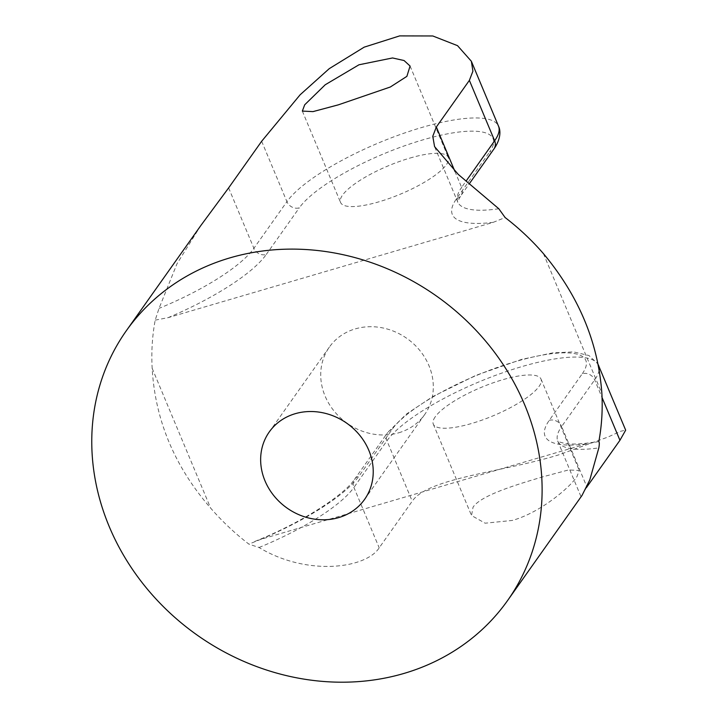 <?xml version="1.0" encoding="UTF-8"?>
<svg xmlns="http://www.w3.org/2000/svg" width="718" height="718" viewBox="0 0 718 718"><rect width="100%" height="100%" fill="white"/><g stroke="black" fill="none" stroke-linecap="round" stroke-linejoin="round"><path stroke-width="0.54" stroke-dasharray="3.59 2.69" d="M200.869 225.488L177.05 263.668L159.019 308.381L155.196 320.138A233.538 207.502 -144.7 0 0 152.162 368.325C155.151 420.102 174.636 466.682 210.607 508.057A233.538 207.502 -144.7 0 0 248.895 544.127L259.045 547.502C306.855 576.419 365.884 568.674 379.194 547.834L412.222 501.2C428.206 477.739 502.869 472.184 558.685 454.871L607.958 437.047L620.702 431.249L625.674 430.172M543.203 476.725C515.65 484.829 480.638 495.546 473.036 507.213L471.529 515.533L485.153 523.198L512.239 520.451C539.972 512.76 569.168 488.15 576.895 476.77L579.246 470.47L568.602 469.94L543.203 476.725M582.02 495.438L586.409 487.639M152.162 368.325L210.607 508.057M543.418 253.616L601.864 393.347M155.196 320.138L168.039 317.679L493.266 222.329L505.131 217.545M598.83 441.534L585.987 443.993L260.76 539.344L248.895 544.127M398.741 432.792A58.382 51.875 -144.7 0 0 424.661 414.582A58.382 51.875 -144.7 0 0 419.967 350.653A58.382 51.875 -144.7 0 0 355.284 328.88A58.382 51.875 -144.7 0 0 329.365 347.09A58.382 51.875 -144.7 0 0 334.058 411.019A58.382 51.875 -144.7 0 0 398.741 432.792M435.225 416.835A58.382 15.41 -22.7 0 0 433.295 424.141A58.382 15.41 -22.7 0 0 493.104 415.821A58.382 15.41 -22.7 0 0 541.013 379.077A58.382 15.41 -22.7 0 0 492.018 383.206A58.382 15.41 -22.7 0 0 435.225 416.835M409.915 158.086A58.382 15.41 157.3 0 1 448.292 157.422A58.382 15.41 157.3 0 1 400.375 194.165A58.382 15.41 157.3 0 1 340.574 202.476A58.382 15.41 157.3 0 1 342.504 195.17A58.382 15.41 157.3 0 1 409.915 158.086M259.045 547.502A116.765 30.811 -22.7 0 0 353.92 487.423L379.194 547.834M228.629 187.892L253.894 248.302A116.765 30.811 157.3 0 1 159.019 308.381M598.534 365.282A116.765 30.811 -22.7 0 0 500.536 373.539A116.765 30.811 -22.7 0 0 386.948 440.789L353.92 487.423A9.81 8.715 -144.7 0 1 354.638 479.193L387.666 432.559A9.81 8.715 -144.7 0 0 386.948 440.789L412.222 501.2M261.657 141.267L286.922 201.668A116.765 30.811 157.3 0 1 400.509 134.419A116.765 30.811 157.3 0 1 498.507 126.162M168.039 317.679A126.574 33.396 157.3 0 0 266.27 254.477A9.81 8.715 35.3 0 1 253.894 248.302L286.922 201.668A9.81 8.715 35.3 0 0 299.298 207.843A106.955 28.226 157.3 0 1 422.794 139.902A106.955 28.226 157.3 0 1 489.568 152.054A9.81 8.715 -144.7 0 0 493.921 149.003M585.987 443.993A126.574 33.396 -22.7 0 1 549.261 420.353L582.289 373.719A9.81 8.715 35.3 0 1 594.666 379.894L602.061 397.557M599.072 370.201A116.765 30.811 -22.7 0 1 594.666 379.894L561.638 426.528L586.83 486.75M454.925 171.414L461.611 187.407L466.054 181.133M549.261 420.353A9.81 8.715 35.3 0 1 561.638 426.528A116.765 30.811 -22.7 0 0 557.778 441.139A116.765 30.811 -22.7 0 0 598.839 447.879M498.813 208.758A116.765 30.811 157.3 0 1 457.752 202.018A116.765 30.811 157.3 0 1 461.611 187.407A9.81 8.715 -144.7 0 1 460.893 195.637L469.258 183.826M582.289 373.719A106.955 28.226 -22.7 0 0 515.515 361.567A106.955 28.226 -22.7 0 0 392.019 429.499L358.991 476.133A9.81 8.715 -144.7 0 0 354.638 479.193C344.155 495.205 301.057 523.081 254.791 541.444M260.76 539.344A126.574 33.396 -22.7 0 0 358.991 476.133M493.266 222.329A126.574 33.396 157.3 0 1 456.54 198.689L489.568 152.054M266.27 254.477L299.298 207.843M392.019 429.499A9.81 8.715 -144.7 0 0 387.666 432.559L406.478 414.017L432.855 396.542L475.962 375.326L521.69 359.377L552.716 352.87L573.467 351.883L588.948 355.518L597.888 363.918M456.54 198.689A9.81 8.715 -144.7 0 0 460.893 195.637C458.156 200.349 457.133 202.539 457.806 202.198L434.561 146.598M594.45 442.126C581.661 444.092 571.86 444.532 565.021 443.464C559.259 442.028 556.818 441.202 557.689 440.978L580.961 496.56M302.341 111.093L340.574 202.476M410.068 66.029L448.292 157.422M433.295 424.141L471.529 515.533M541.013 379.077L579.246 470.47M329.365 347.09L269.295 431.913M424.661 414.582L364.582 499.405"/><path stroke-width="1.08" d="M403.866 673.466A233.538 207.502 -144.7 0 0 507.518 600.634A233.538 207.502 -144.7 0 0 436.867 296.319A233.538 207.502 -144.7 0 0 126.359 330.684A233.538 207.502 -144.7 0 0 145.117 586.4A233.538 207.502 -144.7 0 0 403.866 673.466M586.409 487.639L619.939 440.296L625.674 430.172L597.888 363.918M126.359 330.684L200.869 225.488L228.629 187.892L261.657 141.267L300.133 94.776L329.248 68.659L364.179 47.155L399.648 35.9L432.783 35.972L457.528 45.656L471.358 61.263L472.911 71.181L469.375 80.362L436.347 126.996L432.774 136.276L434.569 146.598L458.272 174.42L498.813 208.758L505.131 217.545A233.538 207.502 -144.7 0 1 543.418 253.616C578.735 295.924 598.22 342.495 601.864 393.347A233.538 207.502 -144.7 0 1 598.83 441.534C599.449 442.261 599.449 444.379 598.839 447.879L589.801 479.902L582.02 495.438L507.518 600.634M338.384 104.828L312.985 111.613L302.341 111.093L304.701 104.792L325.245 84.751L358.982 64.782L392.513 57.961L404.063 60.527L410.068 66.029L406.891 76.35L390.323 87.004L338.384 104.828M338.672 517.606A58.382 51.875 -144.7 0 0 364.582 499.405A58.382 51.875 -144.7 0 0 359.897 435.476A58.382 51.875 -144.7 0 0 295.206 413.703A58.382 51.875 -144.7 0 0 269.295 431.913A58.382 51.875 -144.7 0 0 273.98 495.842A58.382 51.875 -144.7 0 0 338.672 517.606M602.061 397.557L619.939 440.296M436.347 126.996L454.925 171.414M466.054 181.133L494.639 140.773L469.375 80.362M599.072 370.201A116.765 30.811 -22.7 0 0 598.534 365.282M498.507 126.162A116.765 30.811 157.3 0 1 494.639 140.773A9.81 8.715 -144.7 0 1 493.921 149.003C500.85 139.157 500.814 130.613 498.507 126.162L471.358 61.263M469.258 183.826L493.921 149.003"/></g></svg>
